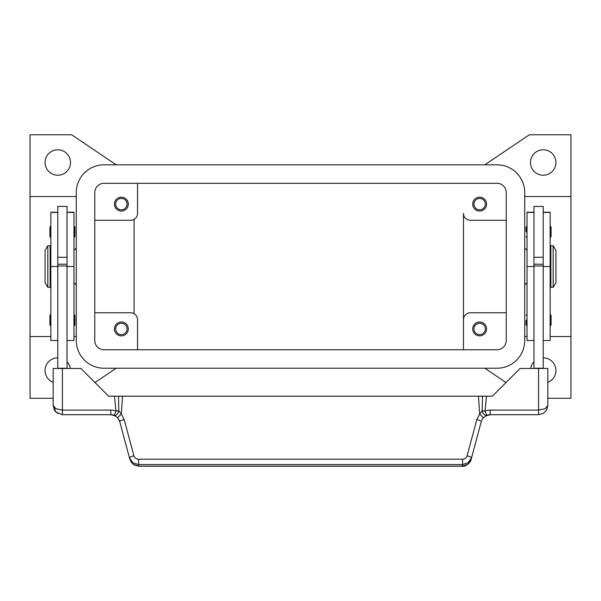 <?xml version="1.0" encoding="UTF-8"?>
<svg xmlns="http://www.w3.org/2000/svg" width="601" height="601" viewBox="0 0 601 601"><rect width="100%" height="100%" fill="white"/><g stroke="black" fill="none" stroke-linecap="round" stroke-linejoin="round"><path stroke-width="0.9" d="M70.505 162.51A12.711 12.711 0 0 1 57.786 175.222A12.711 12.711 0 0 1 45.075 162.51A12.711 12.711 0 0 1 57.786 149.792A12.711 12.711 0 0 1 70.505 162.51M53.166 382.394A12.711 12.711 0 0 1 57.786 357.835M543.214 357.835A12.711 12.711 0 0 1 547.834 382.394M555.925 162.51A12.711 12.711 0 0 1 543.214 175.222A12.711 12.711 0 0 1 530.495 162.51A12.711 12.711 0 0 1 543.214 149.792A12.711 12.711 0 0 1 555.925 162.51M473.956 204.115A5.687 5.687 0 0 0 479.643 209.802A5.687 5.687 0 0 0 485.33 204.115A5.687 5.687 0 0 0 479.643 198.428A5.687 5.687 0 0 0 473.956 204.115M486.577 204.115A6.934 6.934 0 0 1 479.643 211.049A6.934 6.934 0 0 1 472.709 204.115A6.934 6.934 0 0 1 479.643 197.181A6.934 6.934 0 0 1 486.577 204.115M115.67 328.942A5.687 5.687 0 0 0 121.357 334.629A5.687 5.687 0 0 0 127.044 328.942A5.687 5.687 0 0 0 121.357 323.255A5.687 5.687 0 0 0 115.67 328.942M128.291 328.942A6.934 6.934 0 0 1 121.357 335.876A6.934 6.934 0 0 1 114.423 328.942A6.934 6.934 0 0 1 121.357 322.008A6.934 6.934 0 0 1 128.291 328.942M115.67 204.115A5.687 5.687 0 0 0 121.357 209.802A5.687 5.687 0 0 0 127.044 204.115A5.687 5.687 0 0 0 121.357 198.428A5.687 5.687 0 0 0 115.67 204.115M128.291 204.115A6.934 6.934 0 0 1 121.357 211.049A6.934 6.934 0 0 1 114.423 204.115A6.934 6.934 0 0 1 121.357 197.181A6.934 6.934 0 0 1 128.291 204.115M473.956 328.942A5.687 5.687 0 0 0 479.643 334.629A5.687 5.687 0 0 0 485.33 328.942A5.687 5.687 0 0 0 479.643 323.255A5.687 5.687 0 0 0 473.956 328.942M486.577 328.942A6.934 6.934 0 0 1 479.643 335.876A6.934 6.934 0 0 1 472.709 328.942A6.934 6.934 0 0 1 479.643 322.008A6.934 6.934 0 0 1 486.577 328.942M524.718 248.033L527.032 250.347M527.032 282.71L524.718 285.017M76.282 248.033L73.968 250.347M73.968 282.71L76.282 285.017M553.153 245.726L555.925 250.347L555.925 282.71L553.153 287.331L550.839 287.331L550.839 245.726L553.153 245.726L553.153 287.331M550.148 254.967L550.839 254.967M550.839 278.083L550.148 278.083M533.966 368.466L533.966 206.428L543.214 206.428L543.214 368.466M543.214 257.281L533.966 257.281M526.108 231.858L526.108 226.998L526.108 231.858M551.072 226.998L551.072 231.858L551.072 226.998L550.148 226.074M526.108 320.153L526.108 325.013L526.108 320.153M551.072 315.3L551.072 320.153L551.072 315.3L550.148 314.376M47.847 245.726L45.075 250.347L45.075 282.71L47.847 287.331L50.161 287.331L50.161 245.726L47.847 245.726L47.847 287.331M50.852 254.967L50.161 254.967M50.161 278.083L50.852 278.083M57.786 212.206L50.852 212.206L50.852 340.497L57.786 340.497M67.034 212.206L73.968 212.206L73.968 340.497L67.034 340.497M67.034 368.466L67.034 206.428L57.786 206.428L57.786 368.466M57.786 257.281L67.034 257.281M73.968 226.074L74.892 226.998L74.892 236.711L73.968 237.635M50.852 226.074L49.928 226.998L49.928 236.711L50.852 237.635M73.968 314.376L74.892 315.3L74.892 325.013L73.968 325.937M50.852 314.376L49.928 315.3L49.928 325.013L50.852 325.937M119.336 420.407L117.819 417.928L114.243 415.366L115.963 411.076A13.868 13.868 0 0 0 110.794 410.077L110.794 414.698A9.248 9.248 0 0 1 114.243 415.366A4.62 2.674 111.9 0 0 118.773 411.076A4.62 2.674 111.9 0 0 118.84 410.783L115.963 411.076L114.506 396.202L108.646 396.202L80.902 368.466L53.166 368.466L53.166 405.45L55.87 411.985L62.414 414.698L110.794 414.698L115.377 415.915M138.38 459.202C136.111 459.059 134.624 457.924 133.903 455.806L124.189 419.551L121.327 414.119A4.62 0.616 139.4 0 0 117.819 417.928L119.727 421.549L129.44 457.804L132.738 462.687L138.38 464.55L462.62 464.55L462.62 459.202L138.38 459.202L138.808 466.233L462.192 466.233C465.039 467.052 470.793 462.717 471.131 459.412L467.833 464.288L462.192 466.233M546.805 409.687L547.834 405.45L545.13 408.718L538.586 410.077L490.206 410.077A13.868 13.868 0 0 0 485.037 411.076L482.16 410.783A4.62 2.674 -111.9 0 0 482.227 411.076A4.62 2.674 -111.9 0 0 486.757 415.366A9.248 9.248 0 0 1 490.206 414.698L538.586 414.698L543.432 413.323L546.519 410.205L547.834 405.45L547.834 368.466L520.098 368.466L492.354 396.202L482.468 396.202L482.16 410.783L479.673 414.119L476.811 419.551L467.097 455.806C466.376 457.924 464.889 459.059 462.62 459.202M471.131 459.412L481.273 421.549A4.62 0.774 -165 0 0 480.041 420.64A4.62 0.774 -165 0 0 476.811 419.551M133.903 455.806A4.62 0.774 165 0 0 130.672 456.895A4.62 0.774 165 0 0 129.44 457.804L129.869 459.412L133.167 464.288L138.808 466.158L462.192 466.158L462.62 464.55L468.262 462.687L471.56 457.804A4.62 0.774 -165 0 0 470.328 456.895A4.62 0.774 -165 0 0 467.097 455.806M481.664 420.407L483.181 417.928L486.757 415.366A9.248 9.248 0 0 1 490.206 414.698L490.206 410.077M110.794 410.077L62.414 410.077L55.87 408.718L53.166 405.45L54.563 410.348M124.189 419.551A4.62 0.774 165 0 0 120.959 420.64A4.62 0.774 165 0 0 119.727 421.549M483.181 417.928A4.62 0.616 -139.4 0 0 479.673 414.119L478.486 396.202L114.506 396.202M122.514 396.202L121.327 414.119L118.84 410.783L118.532 396.202M482.468 396.202L478.486 396.202M67.034 368.233L57.786 368.233M67.034 265.995L57.786 265.995M67.034 264.215L57.786 264.215M533.966 368.233L543.214 368.233M533.966 265.995L543.214 265.995M533.966 264.215L543.214 264.215M551.072 320.153L551.072 325.013L551.072 320.153M551.072 231.858L551.072 236.711L551.072 231.858M533.966 212.206L527.032 212.206L527.032 340.497L533.966 340.497M543.214 212.206L550.148 212.206L550.148 340.497L543.214 340.497M76.282 196.535L30.05 196.535L30.05 336.522L50.852 336.522M73.968 336.522L76.282 336.522M30.05 196.535L30.05 134.767L71.654 134.767L116.173 164.817M53.166 398.283L30.05 398.283L30.05 336.522M116.173 368.233L94.981 382.544M67.034 361.825A12.711 12.711 0 0 1 70.332 368.466M484.827 164.817L529.346 134.767L570.95 134.767L570.95 196.535L524.718 196.535M570.95 196.535L570.95 336.522L550.148 336.522M527.032 336.522L524.718 336.522M570.95 336.522L570.95 398.283L547.834 398.283M506.019 382.544L484.827 368.233M530.668 368.466A12.711 12.711 0 0 1 533.966 361.825M134.068 219.365L134.068 313.684M506.23 312.76L470.395 312.76A6.934 6.934 0 0 0 463.461 319.694L463.461 213.363A6.934 6.934 0 0 0 470.395 220.297L506.23 220.297M94.77 312.76L130.605 312.76A6.934 6.934 0 0 1 137.539 319.694L137.539 349.744M463.461 349.744L463.461 319.694L463.461 349.744M94.77 220.297L130.605 220.297A6.934 6.934 0 0 0 137.539 213.363L137.539 183.313M94.77 192.56A9.248 9.248 0 0 1 104.018 183.313L496.982 183.313A9.248 9.248 0 0 1 506.23 192.56L506.23 340.497A9.248 9.248 0 0 1 496.982 349.744L104.018 349.744A9.248 9.248 0 0 1 94.77 340.497L94.77 192.56M76.282 192.56A27.736 27.736 0 0 1 104.018 164.817L496.982 164.817A27.736 27.736 0 0 1 524.718 192.56L524.718 340.497A27.736 27.736 0 0 1 496.982 368.233L104.018 368.233A27.736 27.736 0 0 1 76.282 340.497L76.282 192.56M50.852 212.408L57.786 212.408M67.034 212.408L73.968 212.408M62.414 414.698L62.414 368.466M538.586 414.698L538.586 368.466M486.494 396.202L485.037 411.076L486.757 415.366M67.034 266.528L73.968 266.528M50.852 266.528L57.786 266.528M533.966 212.408L527.032 212.408M533.966 266.528L527.032 266.528M550.148 212.408L543.214 212.408M550.148 266.528L543.214 266.528M527.032 226.074L526.108 226.998M527.032 314.376L526.108 315.3M54.924 410.881L57.891 413.518M543.432 413.323L546.519 410.205M490.206 414.705L485.623 415.915M130.935 461.861L134.151 464.979L138.808 466.226M550.148 325.937L551.072 325.013M527.032 325.937L526.108 325.013M550.148 237.635L551.072 236.711M527.032 237.635L526.108 236.711"/></g></svg>
